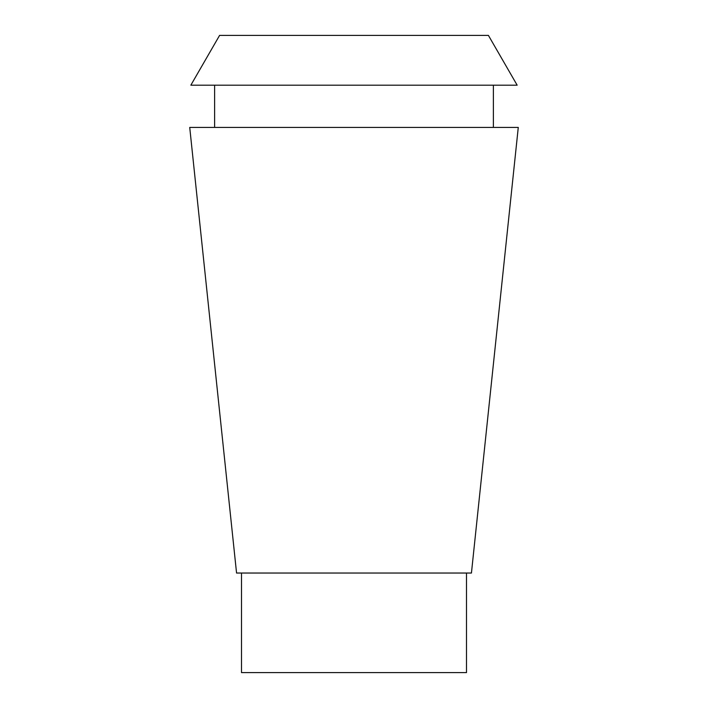 <?xml version="1.0" encoding="UTF-8"?>
<svg xmlns="http://www.w3.org/2000/svg" width="708" height="708" viewBox="0 0 708 708"><rect width="100%" height="100%" fill="white"/><g stroke="black" fill="none" stroke-linecap="round" stroke-linejoin="round"><path stroke-width="1.06" d="M241.499 573.038L241.499 672.6L466.501 672.6L466.501 573.038M236.561 573.038L471.44 573.038L518.274 127.422L189.726 127.422L236.561 573.038M219.586 35.4L190.85 85.181L517.15 85.181L488.414 35.4M488.405 35.4L219.595 35.4M214.613 85.181L214.613 127.422M493.387 85.181L493.387 127.422"/></g></svg>
